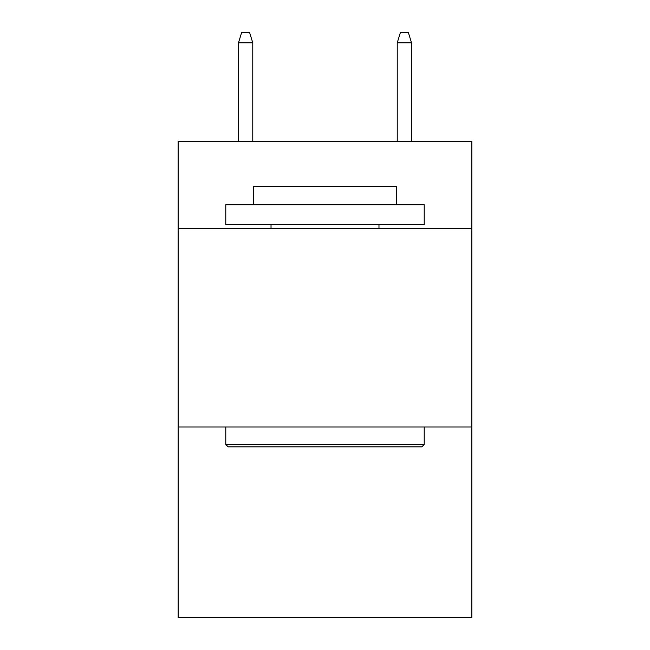 <?xml version="1.0" encoding="UTF-8"?>
<svg xmlns="http://www.w3.org/2000/svg" width="650" height="650" viewBox="0 0 650 650"><rect width="100%" height="100%" fill="white"/><g stroke="black" fill="none" stroke-linecap="round" stroke-linejoin="round"><path stroke-width="0.97" d="M471.843 228.556L471.843 141.245L178.157 141.245L178.157 228.556L471.843 228.556L471.843 617.5L178.157 617.5L178.157 228.556M471.843 427.001L178.157 427.001M228.158 446.843L225.778 444.462L424.223 444.462L421.842 446.843L228.158 446.843M424.223 204.742L424.223 224.591L225.778 224.591L225.778 204.742L424.223 204.742M253.565 204.742L253.565 186.493L396.435 186.493L396.435 204.742M424.223 427.001L424.223 444.462M225.778 427.001L225.778 444.462M378.974 224.591L378.974 228.556M271.026 224.591L271.026 228.556M252.769 141.245L252.769 42.819L238.477 42.819L238.477 141.245M238.477 42.819L241.654 32.5L249.592 32.5L252.769 42.819M397.231 42.819L400.408 32.5L408.346 32.5L411.523 42.819L397.231 42.819L397.231 141.245M411.523 42.819L411.523 141.245"/></g></svg>

